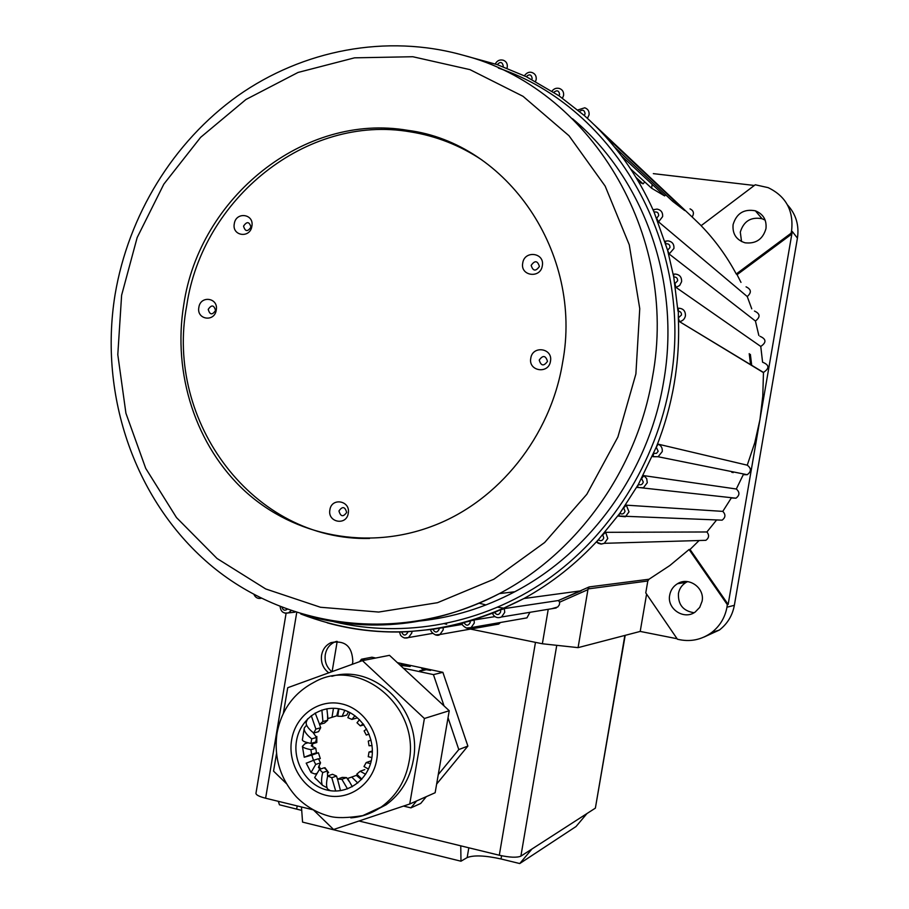 <?xml version="1.0" encoding="UTF-8"?>
<svg xmlns="http://www.w3.org/2000/svg" width="909" height="909" viewBox="0 0 909 909"><rect width="100%" height="100%" fill="white"/><g stroke="black" fill="none" stroke-linecap="round" stroke-linejoin="round"><path stroke-width="1.36" d="M751.72 365.532L750.368 354.385M749.232 353.658L750.595 364.85M465.817 55.983L497.246 64.63L526.266 76.663L559.001 95.775L584.26 115.5C614.064 141.963 637.345 174.187 654.094 212.172L667.615 250.27L673.751 277.029L677.955 311.151C680.375 311.264 681.557 312.537 681.477 314.991L678.33 317.9L678.364 308.196C683.216 308.39 685.579 310.946 685.431 315.866C684.682 319.082 682.704 321.002 679.5 321.638L678.33 317.9C679.284 339.886 677.898 361.805 674.194 383.632C670.444 405.471 664.468 426.639 656.264 447.16L658.196 444.16L747.255 465.181L754.777 442.717L759.969 419.583L762.787 396.074L763.469 372.417C769.662 368.315 769.366 364.918 762.583 362.214L760.765 346.454C766.582 342.443 766.321 339.057 759.981 336.296M461.92 623.404L464.079 622.767C466.272 626.028 468.305 625.96 470.192 622.551L470.112 621.052L474.123 619.972L494.939 616.609M504.313 608.598L504.722 612.371L501.518 616.984C497.484 618.518 494.462 617.347 492.451 613.473L494.576 612.473C496.916 615.393 498.939 615.188 500.643 611.893L500.45 610.019L504.313 608.598L558.376 600.531L589.18 586.919L649.015 579.238L647.81 580.987L645.765 592.895L677.421 639.22C689.874 642.22 701.282 639.993 711.645 632.528C719.905 626.085 725.007 617.643 726.961 607.201L727.314 604.644L728.154 604.44L690.022 549.468L699.112 540.514M605.678 532.322L607.769 538.514L604.326 543.321L600.985 544.059L598.224 543.264L596.69 542.128L598.292 539.81C600.826 541.378 602.644 540.741 603.758 537.935L602.724 534.844L605.678 532.322L706.907 531.97L716.61 519.971M626.312 505.165L629.017 511.847L625.403 516.755L618.574 516.107L619.802 513.38C622.301 514.608 624.04 513.892 625.017 511.233L623.676 507.892L626.312 505.165L722.791 511.381L731.313 497.962L735.949 498.2C739.79 495.28 739.903 492.212 736.313 489.008L743.278 474.668L747.209 474.714C751.425 471.544 751.448 468.362 747.255 465.181M643.913 475.646L646.708 478.623L647.276 482.724L643.424 487.758L637.402 487.463L638.357 484.452C640.788 485.361 642.436 484.565 643.288 482.065L641.618 478.532L643.913 475.646L736.313 489.008M658.196 444.16C661.252 445.649 662.604 448.114 662.252 451.557L658.116 456.75L653.014 456.704L653.662 453.443L656.571 453.284L658.173 451.284L656.264 447.16L638.357 484.452L619.802 513.38L598.292 539.81C576.295 563.773 551.513 583.339 523.948 598.52L494.576 612.473L470.112 621.052L439.081 628.289L462.261 624.403M676.035 287.426L674.876 283.653L677.637 280.779C677.659 278.143 676.364 276.893 673.751 277.029L673.762 274.188L675.035 274.052C679.602 274.484 681.795 277.04 681.591 281.699L679.693 285.426L676.035 287.426L760.765 346.454M669.149 253.997L667.615 250.27L669.99 247.498C669.956 244.669 668.535 243.453 665.752 243.873L665.377 241.203L667.91 240.862C672.183 241.521 674.194 244.044 673.944 248.452L669.149 253.997L755.436 321.036C760.56 317.014 760.242 313.685 754.459 311.048M658.571 221.876L656.662 218.24L658.673 215.603C658.559 212.592 657.037 211.445 654.094 212.172L653.366 209.695L657.071 209.093C661.059 209.934 662.911 212.433 662.627 216.603L658.571 221.876L747.243 296.55C751.72 292.562 751.323 289.323 746.073 286.835M485.985 604.939L479.293 603.224M694.067 612.734C683.148 611.007 677.932 604.599 678.444 593.486C679.375 588.657 681.909 584.964 686.056 582.408L687.59 581.624M702.089 601.247L699.725 607.36L695.192 612.03C683.988 620.393 666.695 608.791 669.706 595.065C670.649 590.111 673.251 586.328 677.5 583.714C688.727 576.408 704.975 587.907 702.089 601.247M741.551 241.555L740.301 232.125C743.676 221.148 750.925 216.683 762.06 218.728L765.173 220.137M765.969 228.659C762.856 239.283 755.89 243.998 745.062 242.805C736.279 239.953 732.29 233.886 733.097 224.568C736.551 213.32 743.982 208.729 755.379 210.808C763.287 214.047 766.81 220.001 765.969 228.659M522.732 263.076C520.028 276.075 540.548 278.938 542.309 265.746C544.991 252.668 524.448 249.93 522.732 263.076M531.163 265.348C532.981 271.223 535.719 271.598 539.401 266.473C537.583 260.588 534.844 260.213 531.163 265.348M234.283 223.784C231.784 236.124 250.214 238.692 251.884 226.182C254.361 213.785 235.897 211.331 234.283 223.784M243.544 226.114C245.146 231.67 247.612 232.011 250.952 227.125C249.35 221.569 246.884 221.228 243.544 226.114M329.887 509.858C327.308 522.425 346.534 526.084 348.249 513.29C350.806 500.654 331.558 497.109 329.887 509.858M338.955 510.96C340.625 516.766 343.204 517.255 346.67 512.403C344.988 506.586 342.42 506.097 338.955 510.96M530.788 358.237C528.072 371.27 548.695 374.485 550.468 361.259C553.161 348.158 532.515 345.056 530.788 358.237M539.219 360.078C541.037 366.02 543.798 366.441 547.491 361.35C545.673 355.408 542.912 354.976 539.219 360.078M198.855 307.412C196.367 319.673 214.592 322.513 216.251 310.071C218.705 297.754 200.457 295.016 198.855 307.412M208.229 309.367C209.797 314.923 212.24 315.298 215.547 310.48C213.967 304.913 211.524 304.538 208.229 309.367M183.754 304.754C172.46 373.69 195.753 445.989 245.157 491.314C294.675 536.39 368.19 551.024 433.661 525.652C498.564 500.927 550.593 436.32 562.569 362.736C583.408 252.793 507.063 142.895 407.766 130.339C303.856 112.432 199.298 197.673 183.754 304.754M482.111 160.098C459.909 145.315 435.888 135.884 410.05 131.805C306.481 113.943 202.23 198.855 186.743 305.56C164.449 421.719 253.543 541.275 369.565 538.458M791.091 233.204L791.603 230.659C793.75 210.558 785.921 196.219 768.128 187.64L755.254 184.777L701.112 225.682C714.963 240.01 726.677 256.099 736.256 273.973L791.091 233.204L791.75 234.045L792.273 231.5L728.154 604.44M787.489 204.934C796 214.229 799.306 225.296 797.432 238.124L734.358 605.314C732.461 615.495 727.484 623.733 719.417 630.017L704.168 636.993M420.072 620.983C452.875 617.461 484.452 607.723 514.778 591.759C590.589 552.093 648.719 471.589 663.604 381.837C681.239 282.608 644.004 178.232 572.511 118.738M732.211 471.691L731.881 472.407M727.314 604.644L689.079 549.513L669.797 565.557L649.015 579.238M689.079 549.513L690.022 549.468M428.775 619.904L426.969 619.665M425.105 133.93L427.332 135.396M636.095 177.516L643.072 183.845L638.641 181.777M621.301 155.7L664.638 195.912L651.673 188.265L652.139 184.311M630.71 169.04L651.673 188.265M602.678 133.441L684.727 210.558L672.694 201.355L673.41 199.935M614.507 147.008L672.694 201.355M740.983 282.381L737.074 274.688L791.75 234.045M736.256 273.973L737.074 274.688M701.157 225.648L692.135 216.967C694.362 213.365 693.669 210.661 690.045 208.865M594.156 124.703L692.135 216.967M751.754 308.855L747.243 296.55M758.833 335.455L755.436 321.036M763.469 372.417L679.5 321.638L763.174 372.44M717.326 519.993L722.098 520.164C725.598 517.505 725.825 514.574 722.791 511.381M701.509 540.446L705.873 540.321C709.077 537.912 709.418 535.128 706.907 531.97M677.091 638.743L640.209 631.425L578.079 647.64L542.366 643.765L470.476 629.085M646.594 594.1L640.209 631.425M647.81 580.987L588.055 588.918L578.079 647.64M653.332 173.63L754.334 185.47M644.765 181.936L643.072 183.845M665.661 194.787L664.638 195.912M439.081 628.289L432.945 629.267C434.957 632.857 437.002 632.914 439.07 629.426L439.081 628.289M407.755 631.721L401.619 631.937C403.414 635.868 405.437 636.039 407.709 632.471L407.755 631.721L432.945 629.267M500.529 622.483L498.666 624.097L495.394 624.676M529.936 612.314L526.947 617.87L523.493 618.472M587.964 589.623L559.649 602.178L559.365 604.78L557.762 606.985L551.57 608.757M559.649 602.178L558.376 600.531M504.472 608.246L497.882 607.246M446.694 624.233L444.808 623.847M426.798 620.177L425.639 619.938M548.229 609.303L542.366 643.765M588.055 588.918L589.18 586.919M733.086 472.646L733.415 471.941M352.238 664.32L352.828 661.877C352.328 646.367 345.045 639.959 330.978 642.64C325.877 645.083 322.74 649.265 321.581 655.162C320.684 662.547 323.07 668.445 328.751 672.842M331.887 671.706C326.604 667.297 324.399 661.559 325.297 654.514C326.445 648.64 329.558 644.481 334.637 642.049L336.444 641.39M358.987 820.997L499.302 855.233L535.469 642.356M428.912 619.256L430.684 619.62M460.761 845.824L460.977 861.209L302.561 822.111L301.47 806.965L265.621 798.227C259.395 796.625 256.168 795.023 255.94 793.421L255.974 793.227M301.47 806.965L313.082 809.805M531.97 849.006L586.975 813.544L576.022 826.531L519.743 863.55L531.97 849.006L520.891 856.142C516.926 857.812 509.733 857.505 499.302 855.233M586.975 813.544L595.372 808.135L624.858 635.425M460.977 861.209L467.158 857.585L468.817 847.802M301.72 810.396L279.438 804.783L278.324 801.318M501.575 855.744L501.029 858.971L519.743 863.55M501.029 858.971C485.065 855.46 473.782 854.994 467.158 857.585M431.582 618.677L433.82 619.131M625.199 635.346L595.372 808.135M327.331 773.002L328.626 772.548L327.479 771.139M326.956 770.457L325.036 767.73L324.377 767.946M320.604 769.014L318.809 766.003M318.593 759.117L320.298 758.561L318.411 752.777L313.969 753.788M312.719 747.062L312.446 743.835L316.798 742.528L316.821 736.46L315.877 736.733M302.379 739.392L302.345 740.006C302.742 741.233 305.606 742.369 310.935 743.426L315.798 741.971L316.559 737.449L313.048 732.518M310.935 743.426L311.696 738.858L316.559 737.449M338.898 708.793L337.762 716.224L342.102 716.372L346.772 715.099L348.465 711.827M344.806 710.327L342.102 716.372M371.883 757.583L368.236 756.697L369.009 752.084L372.36 751.925M306.231 763.219L313.582 760.299L315.718 764.435L311.037 772.514L314.912 773.991L316.389 773.491M308.015 742.778L305.026 743.664L302.402 746.391C303.027 747.573 305.856 748.675 310.901 749.698L311.628 754.322L304.231 757.242L311.81 755.095L313.491 760.333M326.876 708.781L327.956 718.564L336.762 715.837L338.568 708.736M333.478 708.27L332.024 717.11M327.956 718.564L336.762 715.837M315.184 713.031L319.604 724.416L322.922 721.53L327.706 720.235L327.535 716.076M321.877 710.031L322.922 721.53M319.604 724.416L324.422 723.098L327.706 720.235M307.685 718.803L306.424 721.666C305.333 724.484 307.753 728.268 313.696 733.04L315.866 729.086L320.695 727.734L319.4 724.053M311.287 715.644L315.866 729.086M313.696 733.04L318.548 731.665L320.695 727.734M306.617 725.109L304.276 727.973C303.708 730.779 306.185 734.415 311.696 738.858M311.628 754.322L316.491 752.8L315.764 748.209L311.276 745.869L312.446 743.835M310.901 749.698L315.764 748.209M314.059 754.14L316.491 752.8M315.718 764.435L320.547 762.844L318.434 758.742L313.582 760.299M320.127 769.173L318.445 767.48L320.547 762.844M322.706 772.57L319.411 769.423L324.229 767.787L327.501 770.923L322.706 772.57C321.286 778.49 321.207 782.729 322.445 785.285L327.058 787.785M315.968 779.047L314.684 777.536L319.411 769.423M327.547 776.684L327.501 770.923M331.785 777.74L327.729 775.945L332.489 774.275L336.523 776.047L331.785 777.74L335.705 791.046M328.956 790.455L327.615 789.035C326.172 786.58 326.206 782.217 327.729 775.945M337.591 779.604L336.523 776.047M341.864 779.297L337.523 779.104L342.227 777.4L346.545 777.604L341.864 779.297L347.511 788.887M340.5 790.671L337.523 779.104M349.158 781.479L346.545 777.604M357.782 783.024L351.738 777.047L347.636 778.468L353.147 776.536M352.306 786.717L347.636 778.468M351.738 777.047L356.351 775.366L361.43 779.604M365.611 774.286L360.191 771.241L356.828 774.116L361.85 779.161M360.191 771.241L364.759 769.593M370.542 763.617L366.191 762.571L363.986 766.548L368.475 769.105M366.191 762.571L370.724 760.969M369.009 752.084L372.372 750.948M371.031 740.131L368.281 741.074L369.031 745.744L372.042 745.607M366.657 729.086L364.111 730.881L366.282 735.04L369.088 734.177M369.054 734.086L366.282 735.04M359.521 719.655L357.01 722.757L360.339 725.893L363.941 724.837M363.225 723.871L360.339 725.893M350.067 712.633L347.852 717.667L351.942 719.417L356.555 718.121M354.953 715.724L351.942 719.417M416.617 800.943L410.936 807.862L403.505 806.09M448.035 717.746L458.795 749.573L438.274 774.57M403.346 668.183L433.445 674.614L444.035 705.907M359.521 661.684L361.487 659.23L365.361 660.059M361.487 659.23L371.917 657.207L375.735 658.025M397.369 662.638L442.876 672.33L467.874 746.073L436.638 784.069M426.31 796.648L420.708 803.454L410.936 807.862M458.795 749.573L467.874 746.073M433.445 674.614L442.876 672.33M400.312 665.365L410.164 666.513L402.312 664.479L399.915 664.99M420.731 670.978L426.321 669.683L430.616 670.422L421.708 668.524L425.242 669.444L419.64 670.74L420.731 670.978M318.411 752.777L311.81 755.095M314.253 742.437L316.798 742.528M403.187 664.752L400.949 665.229L409.584 666.422L403.187 664.752M371.736 758.504C368.156 780.354 347.011 795.091 326.956 790.035C306.844 785.285 292.709 762.265 296.504 740.846C300.015 719.349 320.627 704.452 340.761 709.156C360.953 713.542 375.622 736.722 371.736 758.504M371.099 812.601L386.098 804.783C400.664 794.068 409.732 779.263 413.277 760.379C423.321 711.497 375.565 663.229 331.865 676.307M283.369 713.315L287.733 687.715L362.418 660.627L424.401 718.485L409.732 803.999L333.569 829.508L313.594 810.089M286.358 783.581L273.541 771.116L276.472 753.856M424.401 718.485L449.239 710.736L389.495 655.332L362.418 660.627M449.239 710.736L435.15 792.728L409.732 803.999M333.898 621.745C403.766 638.584 482.043 624.46 546.036 580.487C609.746 536.174 656.309 463.045 670.217 382.848C695.51 246.828 615.757 107.467 498.405 68.061M411.925 631.448L411.834 632.914L408.539 637.55L404.3 637.982M443.183 627.574L443.183 629.869L439.945 634.493L435.422 634.925M474.123 619.972L474.293 623.017L471.078 627.619L466.237 628.028M577.749 110L584.748 107.785C587.964 108.944 589.407 111.307 589.066 114.875L587.43 118.352M584.26 115.5L585.078 113.773C584.544 110.091 582.68 109.296 579.487 111.387M551.911 91.252C553.865 88.639 556.365 87.707 559.433 88.48C562.535 89.65 563.921 91.991 563.58 95.479L562.41 98.354M559.001 95.775L559.58 94.354C558.91 90.525 556.99 89.832 553.82 92.309M524.243 75.947C526.629 72.663 529.265 71.538 532.151 72.572C535.174 73.754 536.515 76.061 536.185 79.503L535.424 81.708M531.788 79.447L532.163 78.367C531.345 74.39 529.379 73.822 526.266 76.663M495.269 63.96C497.075 60.619 499.757 59.369 503.313 60.233C506.29 61.414 507.608 63.698 507.267 67.107L506.836 68.618M503.029 66.698L503.245 65.959C502.257 61.846 500.257 61.403 497.246 64.63M514.778 591.759L499.393 593.6C404.085 643.754 289.766 630.176 212.638 566.818C135.486 503.132 98.49 396.244 115.079 294.561C128.408 215.513 173.062 142.031 237.817 95.775C302.777 50.006 386.382 33.667 463.067 55.199C589.089 87.253 679.455 233.193 652.457 377.246C637.129 469.771 577.295 552.763 499.393 593.6C434.65 626.449 369.44 633.539 303.788 614.882M635.891 373.963L639.754 308.628L629.267 244.805L605.167 186.118L569.011 135.759L523.039 96.32L469.987 69.641L412.811 56.733L354.533 57.835L298.05 72.447L245.975 99.479L200.616 137.35L163.847 184.118L137.168 237.556L121.613 295.243L117.795 354.658L125.919 413.231L145.724 468.374L176.482 517.573L217.035 558.49L265.735 588.964L320.468 607.257L378.689 612.052L437.524 602.69L493.894 579.215L544.65 542.503L586.828 494.28L617.881 437.036L635.891 373.963M734.358 605.314L727.802 606.985M290.994 610.803L288.426 612.905L284.926 613.12M253.975 594.509C255.554 597.804 258.099 599.031 261.61 598.19L258.236 598.349M401.619 631.937C376.167 632.516 351.397 629.494 327.308 622.87M282.085 607.507C283.063 610.269 284.71 610.893 287.028 609.382M797.432 238.124L792.273 231.5M296.698 612.711L265.621 798.227M556.751 645.322L520.891 856.142M296.675 808.999L297.186 805.919M386.098 804.783L362.771 815.623C347.602 818.043 336.489 818.248 329.444 816.225C316.764 812.805 305.765 806.374 296.436 796.932C280.233 778.843 273.757 757.606 277.018 733.211C281.46 709.77 294.016 692.681 314.696 681.932C359.703 656.343 420.651 706.713 409.027 761.969C405.459 780.99 396.335 795.886 381.678 806.681C372.315 813.248 362.032 816.975 350.806 817.861M376.735 759.674C381.132 735.029 364.509 708.804 341.67 703.873C318.889 698.566 295.618 715.428 291.664 739.71C287.369 763.901 303.322 789.921 326.058 795.318C348.726 801.068 372.679 784.41 376.735 759.674M432.741 633.368L408.539 637.55C405.516 638.675 402.857 637.913 400.562 635.266L399.483 631.96M498.666 624.097L439.945 634.493C436.57 637.459 429.889 631.596 430.775 629.551M526.947 617.87L471.078 627.619C467.544 630.948 460.67 623.949 461.908 623.404M705.873 540.321L604.326 543.321L601.497 544.037L596.69 542.128M722.098 520.164L618.45 516.005M735.949 498.2L637.277 487.36M747.209 474.714L658.116 456.75L652.901 456.613M719.417 630.017L711.645 632.528M280.154 606.746C280.813 611.757 283.574 613.802 288.426 612.905L295.016 612.166M300.765 613.984C374.656 642.209 449.046 637.05 523.948 598.52L581.203 590.793M501.518 616.984L556.194 607.996M428.139 134.737L430.343 136.202M410.05 131.805L407.766 130.339M755.379 210.808L762.06 218.728M677.5 583.714L686.056 582.408M558.399 600.531L581.226 590.782M675.035 274.052L673.762 274.188M334.637 642.049L330.978 642.64M332.115 671.626L337.194 641.39M255.94 793.421L286.096 613.314M302.356 740.006L304.276 727.973M304.231 757.242L302.402 746.391M311.037 772.514L306.197 763.117M322.445 785.285L314.684 777.536M330.365 790.682L327.615 789.035"/></g></svg>
